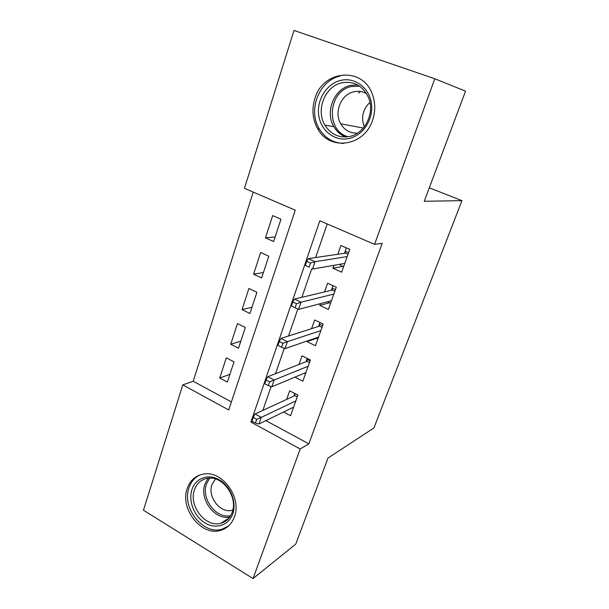 <?xml version="1.0" encoding="UTF-8"?>
<svg xmlns="http://www.w3.org/2000/svg" width="609" height="609" viewBox="0 0 609 609"><rect width="100%" height="100%" fill="white"/><g stroke="black" fill="none" stroke-linecap="round" stroke-linejoin="round"><path stroke-width="0.91" d="M372.601 120.148C364.327 146.48 329.682 151.23 317.822 128.971C312.554 119.608 311.564 109.498 314.853 98.628C322.633 70.164 362.766 66.13 372.365 94.288C375.456 102.731 375.532 111.348 372.601 120.148M234.427 516.813C231.808 523.869 227.226 528.384 220.694 530.363C201.594 536.712 179.556 508.751 187.199 488.563C190.343 479.823 196.235 474.929 204.89 473.886C223.221 471.381 241.864 498.124 234.427 516.813M143.458 510.213L182.784 384.88L228.718 409.964L295.243 210.189L244.46 188.318L293.995 30.45L434.78 78.751L374.573 244.354L319.832 220.778L250.908 422.075L300.176 448.978L253.062 578.55L143.458 510.213M253.215 192.086L193.228 381.264L182.784 384.88M333.915 265.318L332.887 268.242L341.641 272.185L349.756 249.37L340.903 245.488L337.812 254.257M320.418 303.632L319.801 305.383L328.38 309.433L336.297 287.197L327.612 283.208L324.536 291.932M307.263 340.956L307.035 341.603L315.462 345.752L323.173 324.072L314.655 319.984L311.595 328.654M294.962 377.123L302.856 381.173L310.384 360.026L302.018 355.839L298.981 364.471M229.89 374.383L219.727 378.022L226.304 357.841L234.016 361.853L227.355 382.079L219.727 378.022M240.799 341.23L230.742 344.23L237.48 323.562L245.328 327.482L238.507 348.203L230.742 344.23M251.974 307.301L242.032 309.616L248.929 288.453L256.914 292.282L249.926 313.506L242.032 309.616M263.415 272.55L253.588 274.164L260.66 252.476L268.797 256.206L261.634 277.955L253.588 274.164M193.228 381.264L231.397 401.917M273.631 241.529L280.97 219.232L272.687 215.601L265.433 237.837L273.631 241.529M265.92 420.606L308.854 443.839L382.254 243.311L374.573 244.354M327.216 223.96L315.614 257.554M311.762 268.721L301.889 297.306M297.839 309.037L288.529 336.001M284.281 348.318L275.527 373.675M271.081 386.548L262.852 410.382M283.588 412.011L290.562 415.726L297.908 395.096L289.694 390.818L286.672 399.405M434.78 78.751L465.542 91.16L424.267 201.259L461.949 200.673L429.315 187.816M461.949 200.673L373.926 427.937L328 458.059L295.73 544.141L253.062 578.55M308.854 443.839L300.176 448.978M252.392 421.375L250.908 422.075M275.131 236.97L265.433 237.837M316.505 338.33L307.035 341.603M329.522 302.787L319.801 305.383M343.012 266.392L332.887 268.242M292.762 407.55L293.355 407.87M294.779 393.467L297.862 395.211M297.261 396.893L294.847 395.629L294.741 393.581L293.85 396.094M294.847 395.629L255.042 413.983L261.276 417.355L295.814 400.966M256.709 419.342L253.23 417.454L251.966 421.146L255.437 423.034L256.709 419.342L261.276 417.355L258.985 423.978L293.622 407.132M255.042 413.983L253.23 417.454M255.437 423.034L258.985 423.978M232.737 513.867C228.771 525.506 215.655 529.579 204.928 522.903C194.134 516.394 188.143 500.895 191.964 489.514C195.626 478.05 208.438 473.376 219.468 479.892C230.552 486.233 236.863 502.334 232.737 513.867M194.469 489.834C188.371 505.828 205.69 528.011 220.892 523.253C226.274 521.73 230.035 518.084 232.166 512.329C238.127 497.294 222.993 475.888 208.278 478.179C201.541 479.108 196.943 482.998 194.469 489.834M232.813 510.053L232.143 510.243C220.42 513.745 207.235 496.822 211.97 484.597L215.457 478.963M199.95 474.921C194.705 477.448 191.059 481.727 189.011 487.756C181.421 507.754 203.254 535.44 222.194 529.145L228.405 526.1M348.888 138.532C334.805 141.608 320.882 130.806 318.743 115.512C316.398 100.272 326.386 83.859 340.484 80.449C354.545 76.818 369.275 87.559 371.429 103.408C373.789 119.204 363.002 135.693 348.888 138.532M341.657 82.862C324.848 86.417 315.652 110.206 324.894 125.111C330.756 134.391 338.931 138.197 349.421 136.523C364.837 133.82 375.235 112.947 368.453 97.432C362.736 85.595 353.806 80.738 341.657 82.862M364.289 126.855C360.878 117.545 362.758 109.384 369.929 102.373M357.574 133.097C350.259 133.432 344.625 130.334 340.69 123.787C333.801 112.322 341.017 94.387 353.829 91.776C358.351 90.749 362.606 91.396 366.603 93.71M360.429 91.487L358.541 93.101M339.86 76.133C318.766 80.685 307.568 110.671 319.405 129.07C325.191 138.266 333.268 143.054 343.651 143.427M304.256 373.233L305.459 373.85M307.202 358.435L306.898 359.287L310.08 360.878M309.486 362.545L307.02 361.312L306.898 359.287L306.045 361.693M307.02 361.312L267.823 376.705L274.179 380.001L308.177 366.215M269.612 381.843L266.072 380.001L264.77 383.792L268.31 385.642L269.612 381.843L274.179 380.001L271.835 386.799L305.931 372.533M267.823 376.705L266.072 380.001M268.31 385.642L271.835 386.799M315.835 338.01L317.86 339M319.938 322.511L319.352 324.148L322.595 325.708M322.009 327.353L319.497 326.142L319.352 324.148L318.537 326.447M319.497 326.142L280.955 338.414L287.44 341.634L320.852 330.596M282.873 343.324L279.257 341.52L277.917 345.417L281.525 347.221L282.873 343.324L287.44 341.634L285.027 348.614L318.553 337.074M280.955 338.414L279.257 341.52M281.525 347.221L285.027 348.614M327.398 301.79L330.573 303.274M332.994 285.682L332.126 288.133L335.422 289.656M334.843 291.269L332.293 290.097L332.126 288.133L331.349 290.318M332.293 290.097L294.444 299.072L301.059 302.209L333.854 294.071M296.492 303.739L292.8 301.988L291.429 305.984L295.114 307.751L296.492 303.739L301.059 302.209L298.577 309.387L331.486 300.709M294.444 299.072L292.8 301.988M295.114 307.751L298.577 309.387M340.629 264.146L340.264 265.166L343.605 266.658M346.392 247.893L345.212 251.205L348.576 252.689M348.005 254.28L345.402 253.131L345.212 251.205L344.481 253.268M345.402 253.131L308.306 258.642L315.059 261.687L347.183 256.602M310.499 263.05L306.73 261.345L305.315 265.455L309.075 267.168L310.499 263.05L315.059 261.687L312.516 269.064L344.755 263.423M309.075 267.168L305.315 265.455M308.306 258.642L306.73 261.345M229.776 517.026C214.908 520.459 199.12 499.266 204.936 484.064L208.149 478.194M209.702 478.103L206.512 483.881C200.856 498.626 216.264 519.157 230.644 515.671M345.767 137.002C340.72 135.046 336.762 131.613 333.884 126.702C324.825 112.132 333.884 88.891 350.396 85.443L357.552 84.895M359.653 86.196L351.332 86.547C327.764 91.122 325.495 131.278 348.188 136.759M317.822 128.971L319.519 129.253M232.143 510.243L232.874 509.779M229.037 517.993L220.892 523.253M340.69 123.787L363.314 128.05M346.102 136.987C340.926 135.046 336.853 131.62 333.884 126.702L324.894 125.111M338.132 132.168L340.492 132.564"/></g></svg>
